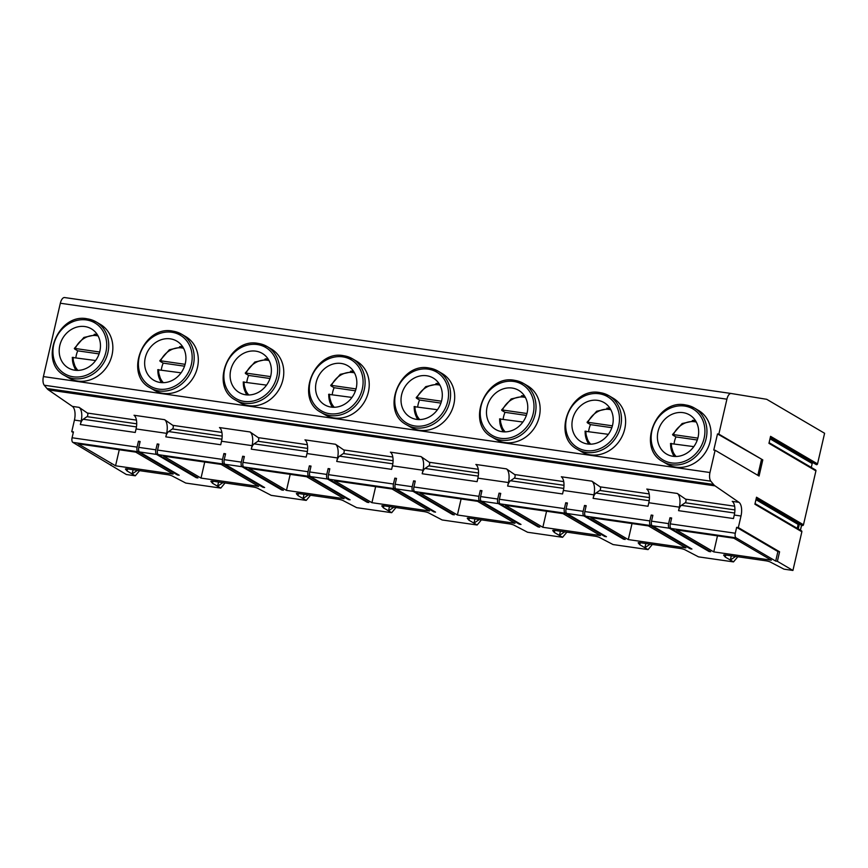 <?xml version="1.0" encoding="UTF-8"?>
<svg xmlns="http://www.w3.org/2000/svg" width="868" height="868" viewBox="0 0 868 868"><rect width="100%" height="100%" fill="white"/><g stroke="black" fill="none" stroke-linecap="round" stroke-linejoin="round"><path stroke-width="1.3" d="M718.845 434.119L762.788 459.899L717.5 433.924L718.845 434.119L726.907 399.182L60.337 303.236L43.4 376.582A7.628 3.461 98.2 0 0 44.257 385.229L46.948 388.506A22.893 10.394 98.2 0 0 48.456 389.916L72.391 406.398A11.447 5.197 -81.8 0 1 74.431 420.079L71.762 431.656L73.444 431.895L72.087 437.765A3.819 1.736 98.2 0 0 72.825 442.365L126.359 474.514L135.299 475.794L132.131 473.939L133.108 469.718M762.788 459.899L759.066 476.033L715.113 450.253L709.97 472.528A7.628 3.461 98.2 0 0 710.827 481.176L713.529 484.442A22.893 10.394 98.2 0 0 715.037 485.863L738.961 502.333A11.447 5.197 -81.8 0 1 741.001 516.015L738.332 527.592L779.583 551.798L777.381 561.325L792.929 570.45L801.858 531.769L754.9 504.221L756.516 497.223L803.475 524.771L815.92 470.89L768.95 443.331L770.567 436.333L817.537 463.881L824.6 433.273L766.694 399.302L731.192 393.497A7.628 3.461 98.2 0 0 731.171 393.486A7.628 3.461 98.2 0 0 726.907 399.182M757.84 475.317L761.442 459.704M715.113 450.253L713.767 450.058L717.5 433.924M64.731 375.562L68.854 377.981A31.096 27.244 -59.6 0 0 77.686 381.063A31.096 27.244 -59.6 0 0 110.42 360.166A31.096 27.244 -59.6 0 0 100.319 324.35L96.196 321.93A31.096 27.244 120.4 0 1 106.297 357.746A31.096 27.244 120.4 0 1 73.563 378.643A31.096 27.244 -59.6 0 1 64.731 375.562C38.159 362.238 57.83 312.643 87.245 318.806L96.196 321.93A31.096 27.244 120.4 0 0 87.364 318.849M150.186 387.866L154.309 390.285A31.096 27.244 -59.6 0 0 163.141 393.356A31.096 27.244 -59.6 0 0 195.886 372.459A31.096 27.244 -59.6 0 0 185.774 336.643L181.651 334.223A31.096 27.244 120.4 0 1 191.763 370.039A31.096 27.244 120.4 0 1 159.018 390.936A31.096 27.244 -59.6 0 1 150.186 387.866C123.614 374.542 143.285 324.947 172.699 331.109L181.651 334.223A31.096 27.244 120.4 0 0 172.819 331.153M235.651 400.159L239.774 402.578A31.096 27.244 -59.6 0 0 248.606 405.66A31.096 27.244 -59.6 0 0 281.341 384.763A31.096 27.244 -59.6 0 0 271.239 348.947L267.116 346.527A31.096 27.244 120.4 0 1 277.217 382.343A31.096 27.244 120.4 0 1 244.472 403.24A31.096 27.244 -59.6 0 1 235.651 400.159C209.069 386.846 228.74 337.251 258.154 343.413L267.116 346.527A31.096 27.244 120.4 0 0 258.284 343.457M321.106 412.463L325.229 414.882A31.096 27.244 -59.6 0 0 334.061 417.964A31.096 27.244 -59.6 0 0 366.795 397.067A31.096 27.244 -59.6 0 0 356.694 361.251L352.571 358.831A31.096 27.244 120.4 0 1 362.672 394.647A31.096 27.244 120.4 0 1 329.938 415.533A31.096 27.244 -59.6 0 1 321.106 412.463C294.534 399.139 314.205 349.544 343.619 355.706L352.571 358.831A31.096 27.244 120.4 0 0 343.739 355.75M406.56 424.767L410.683 427.186A31.096 27.244 -59.6 0 0 419.515 430.257A31.096 27.244 -59.6 0 0 452.261 409.36A31.096 27.244 -59.6 0 0 442.148 373.544L438.025 371.124A31.096 27.244 120.4 0 1 448.138 406.94A31.096 27.244 120.4 0 1 415.392 427.837A31.096 27.244 -59.6 0 1 406.56 424.767C379.989 411.443 399.66 361.847 429.074 368.01L438.025 371.124A31.096 27.244 120.4 0 0 429.193 368.054M492.026 437.06L496.149 439.479A31.096 27.244 -59.6 0 0 504.981 442.561A31.096 27.244 -59.6 0 0 537.715 421.664A31.096 27.244 -59.6 0 0 527.614 385.848L523.491 383.428A31.096 27.244 120.4 0 1 533.592 419.244A31.096 27.244 120.4 0 1 500.858 440.141A31.096 27.244 -59.6 0 1 492.026 437.06C465.443 423.736 485.125 374.151 514.529 380.314L523.491 383.428A31.096 27.244 120.4 0 0 514.659 380.358M577.48 449.364L581.603 451.783A31.096 27.244 -59.6 0 0 590.435 454.854A31.096 27.244 -59.6 0 0 623.17 433.967A31.096 27.244 -59.6 0 0 613.068 398.152L608.945 395.732A31.096 27.244 120.4 0 1 619.047 431.548A31.096 27.244 120.4 0 1 586.312 452.434A31.096 27.244 -59.6 0 1 577.48 449.364C550.909 436.04 570.58 386.444 599.994 392.607L608.945 395.732A31.096 27.244 120.4 0 0 600.114 392.651M662.935 461.667L667.058 464.087A31.096 27.244 -59.6 0 0 675.89 467.158A31.096 27.244 -59.6 0 0 708.635 446.26A31.096 27.244 -59.6 0 0 698.523 410.445L694.4 408.025A31.096 27.244 120.4 0 1 704.512 443.841A31.096 27.244 120.4 0 1 671.767 464.738A31.096 27.244 -59.6 0 1 662.935 461.667C636.363 448.344 656.034 398.748 685.449 404.911L694.4 408.025A31.096 27.244 120.4 0 0 685.568 404.955M677.333 493.469A11.447 5.197 98.2 0 1 679.373 507.151L678.559 510.655A7.628 3.461 -81.8 0 1 681.413 505.35L685.21 502.756A1.91 0.868 98.2 0 0 686.013 500.923A1.91 0.868 98.2 0 0 685.59 499.154L677.333 493.469L646.779 489.064A11.447 5.197 98.2 0 1 648.819 502.746L648.005 506.261L593.104 498.351A7.628 3.461 -81.8 0 1 595.958 493.057L599.755 490.453A1.91 0.868 98.2 0 0 600.558 488.619A1.91 0.868 98.2 0 0 600.135 486.85L591.867 481.165L561.325 476.771A11.447 5.197 98.2 0 1 563.365 490.453L562.551 493.957L507.639 486.058A7.628 3.461 -81.8 0 1 510.503 480.753L514.301 478.159A1.91 0.868 98.2 0 0 515.093 476.326A1.91 0.868 98.2 0 0 514.67 474.546L506.413 468.861L475.859 464.467A11.447 5.197 98.2 0 1 477.899 478.149L477.096 481.653L422.184 473.754A7.628 3.461 -81.8 0 1 425.038 468.46L428.835 465.856A1.91 0.868 98.2 0 0 429.638 464.022A1.91 0.868 98.2 0 0 429.215 462.253L420.958 456.568L390.405 452.163A11.447 5.197 98.2 0 1 392.444 465.845L391.631 469.36L336.73 461.45A7.628 3.461 -81.8 0 1 339.583 456.156L343.381 453.552A1.91 0.868 98.2 0 0 344.184 451.729A1.91 0.868 98.2 0 0 343.75 449.95L335.493 444.264L304.95 439.87A11.447 5.197 98.2 0 1 306.99 453.552L306.176 457.056L251.264 449.157A7.628 3.461 -81.8 0 1 254.129 443.852L257.926 441.259A1.91 0.868 98.2 0 0 258.718 439.425A1.91 0.868 98.2 0 0 258.295 437.646L250.038 431.96L219.485 427.566A11.447 5.197 98.2 0 1 221.524 441.248L220.722 444.752L165.81 436.854A7.628 3.461 -81.8 0 1 168.663 431.559L172.461 428.955A1.91 0.868 98.2 0 0 173.264 427.121A1.91 0.868 98.2 0 0 172.841 425.353L164.573 419.667L134.03 415.262A11.447 5.197 98.2 0 1 136.07 428.944L135.256 432.459L80.355 424.55A7.628 3.461 -81.8 0 1 83.209 419.255L87.006 416.651A1.91 0.868 98.2 0 0 87.809 414.828A1.91 0.868 98.2 0 0 87.375 413.049L79.118 407.363L72.391 406.398M80.355 424.55L81.158 421.045A11.447 5.197 98.2 0 0 79.118 407.363M165.81 436.854L166.623 433.349A11.447 5.197 98.2 0 0 164.573 419.667M251.264 449.157L252.078 445.642A11.447 5.197 98.2 0 0 250.038 431.96M336.73 461.45L337.533 457.946A11.447 5.197 98.2 0 0 335.493 444.264M422.184 473.754L422.998 470.25A11.447 5.197 98.2 0 0 420.958 456.568M507.639 486.058L508.453 482.543A11.447 5.197 98.2 0 0 506.413 468.861M593.104 498.351L593.907 494.847A11.447 5.197 98.2 0 0 591.867 481.165M741.001 516.015L734.274 515.049A11.447 5.197 98.2 0 0 732.234 501.368L738.961 502.333M651.521 521.158L652.877 515.299L651.195 515.049L649.839 520.919A3.819 1.736 98.2 0 0 650.577 525.52L690.244 548.793L691.926 549.032L652.259 525.758A3.819 1.736 98.2 0 1 651.521 521.158L668.61 523.621L669.966 517.751L671.648 518.001L670.291 523.86A3.819 1.736 98.2 0 0 671.029 528.46L710.697 551.733L709.015 551.495L669.347 528.221L652.259 525.758M584.837 511.567L586.193 505.697L584.511 505.458L583.155 511.328A3.819 1.736 98.2 0 0 583.893 515.918L623.56 539.191L625.242 539.429L585.575 516.167A3.819 1.736 98.2 0 1 584.837 511.567L649.839 520.919M566.066 508.865L567.412 502.995L565.73 502.756L564.384 508.615A3.819 1.736 98.2 0 0 565.122 513.216L604.779 536.489L606.461 536.728L566.804 513.465A3.819 1.736 98.2 0 1 566.066 508.865L583.155 511.328M499.382 499.263L500.727 493.393L499.046 493.154L497.7 499.024A3.819 1.736 98.2 0 0 498.438 503.624L538.095 526.887L539.777 527.136L500.12 503.863A3.819 1.736 98.2 0 1 499.382 499.263L564.384 508.615M480.601 496.561L481.957 490.691L480.275 490.453L478.919 496.322A3.819 1.736 98.2 0 0 479.657 500.923L519.324 524.185L521.006 524.435L481.339 501.161A3.819 1.736 98.2 0 1 480.601 496.561L497.7 499.024M413.917 486.97L415.273 481.1L413.591 480.85L412.235 486.72A3.819 1.736 98.2 0 0 412.973 491.321L452.64 514.594L454.322 514.832L414.654 491.559A3.819 1.736 98.2 0 1 413.917 486.97L478.919 496.322M395.146 484.257L396.502 478.398L394.821 478.149L393.464 484.019A3.819 1.736 98.2 0 0 394.202 488.619L433.87 511.892L435.552 512.131L395.884 488.858A3.819 1.736 98.2 0 1 395.146 484.257L412.235 486.72M328.462 474.666L329.818 468.796L328.137 468.557L326.78 474.427A3.819 1.736 98.2 0 0 327.518 479.017L367.186 502.29L368.867 502.529L329.2 479.266A3.819 1.736 98.2 0 1 328.462 474.666L393.464 484.019M309.692 471.964L311.037 466.094L309.355 465.856L308.01 471.725A3.819 1.736 98.2 0 0 308.748 476.315L348.404 499.588L350.086 499.827L310.429 476.565A3.819 1.736 98.2 0 1 309.692 471.964L326.78 474.427M243.007 462.362L244.353 456.492L242.671 456.253L241.315 462.123A3.819 1.736 98.2 0 0 242.063 466.724L281.72 489.986L283.402 490.236L243.745 466.962A3.819 1.736 98.2 0 1 243.007 462.362L308.01 471.725M224.226 459.66L225.582 453.79L223.901 453.552L222.544 459.422A3.819 1.736 98.2 0 0 223.282 464.022L262.95 487.284L264.632 487.534L224.964 464.261A3.819 1.736 98.2 0 1 224.226 459.66L241.315 462.123M157.542 450.069L158.898 444.199L157.216 443.949L155.86 449.819A3.819 1.736 98.2 0 0 156.598 454.42L196.266 477.693L197.947 477.932L158.28 454.658A3.819 1.736 98.2 0 1 157.542 450.069L222.544 459.422M138.772 447.367L140.128 441.497L138.446 441.248L137.09 447.118A3.819 1.736 98.2 0 0 137.828 451.718L177.495 474.991L179.177 475.23L139.509 451.957A3.819 1.736 98.2 0 1 138.772 447.367L155.86 449.819M734.274 515.049L733.471 518.554L678.559 510.655M738.332 527.592L736.65 527.353L735.294 533.223A3.819 1.736 98.2 0 0 736.031 537.824L775.699 561.086L777.902 551.549L736.65 527.353M668.61 523.621A3.819 1.736 98.2 0 0 669.347 528.221M777.381 561.325L775.699 561.086M792.929 570.45L783.978 569.158L770.122 561.932A3.819 0.618 -167 0 0 765.695 560.771L725.778 555.032A3.819 0.618 -167 0 0 723.652 555.097A3.819 0.618 -167 0 0 723.706 555.249L725.257 557.061L730.335 560.034L731.312 555.824M383.949 505.827A3.819 0.618 -167 0 0 381.811 505.903A3.819 0.618 -167 0 0 381.877 506.055L383.428 507.856L383.906 505.816L423.866 511.567A3.819 0.618 -167 0 1 428.293 512.728L442.148 519.965L477.14 524.999L468.883 520.16L467.331 518.348A3.819 0.618 -167 0 1 467.277 518.196A3.819 0.618 -167 0 1 469.404 518.131L509.321 523.871A3.819 0.618 -167 0 1 513.747 525.031L527.603 532.258L562.594 537.303L554.348 532.464L552.786 530.652A3.819 0.618 -167 0 1 552.732 530.5A3.819 0.618 -167 0 1 554.858 530.424L594.775 536.174A3.819 0.618 -167 0 1 599.202 537.335L613.068 544.561L648.06 549.596L639.803 544.757L638.251 542.945A3.819 0.618 -167 0 1 638.186 542.804A3.819 0.618 -167 0 1 640.324 542.728L680.241 548.467A3.819 0.618 -167 0 1 684.668 549.628L698.523 556.865L733.514 561.9L730.335 560.034L735.641 556.442M383.428 507.856L388.506 510.84L389.482 506.619M137.437 470.347L132.131 473.939L127.053 470.955L125.502 469.154A3.819 0.618 -167 0 1 125.437 469.002A3.819 0.618 -167 0 1 127.574 468.926L167.491 474.677A3.819 0.618 -167 0 1 171.918 475.827L185.774 483.064L220.765 488.098L212.508 483.259L210.957 481.447A3.819 0.618 -167 0 1 210.902 481.295A3.819 0.618 -167 0 1 213.029 481.23L252.946 486.97A3.819 0.618 -167 0 1 257.373 488.131L271.228 495.368L306.22 500.402L297.974 495.563L296.411 493.751A3.819 0.618 -167 0 1 296.357 493.599A3.819 0.618 -167 0 1 298.483 493.523L338.401 499.274A3.819 0.618 -167 0 1 342.827 500.435L356.694 507.661L391.685 512.695L388.506 510.84L393.812 507.248M201.018 478.094L163.575 456.123L221.166 464.413L258.61 486.384L201.018 478.094L204.729 462.047M286.473 490.387L249.029 468.427L306.632 476.716L344.075 498.688L286.473 490.387L290.194 474.351M371.927 502.691L334.484 480.731L392.086 489.02L429.53 510.981L371.927 502.691L375.649 486.655M457.393 514.995L419.949 493.024L477.541 501.313L514.984 523.285L457.393 514.995L461.103 498.948M542.847 527.288L505.404 505.328L563.006 513.617L600.45 535.578L542.847 527.288L546.569 511.252M628.302 539.592L590.858 517.632L648.461 525.921L685.904 547.882L628.302 539.592L632.023 523.556M713.767 551.896L676.324 529.925L733.927 538.214L771.359 560.185L713.767 551.896L717.478 535.849M115.552 465.791L78.109 443.83L135.712 452.119L173.155 474.08L115.552 465.791L119.274 449.754M690.396 548.131L690.244 548.793M709.167 550.833L709.015 551.495M652.725 515.95L651.195 515.049M671.496 518.652L669.966 517.751M779.583 551.798L777.902 551.549M755.041 503.581L801.5 530.836A0.944 0.825 120.4 0 1 801.858 531.769M797.236 528.33L798.137 524.424A1.53 1.335 120.4 0 1 798.744 523.458M803.475 524.771A0.944 0.825 120.4 0 1 801.967 525.292M769.102 442.691L815.562 469.946A0.944 0.825 120.4 0 1 815.92 470.89M811.287 467.44L812.188 463.534A1.53 1.335 120.4 0 1 812.806 462.568M817.537 463.881A0.944 0.825 120.4 0 1 816.018 464.402M135.299 475.794L139.596 470.651M220.765 488.098L225.051 482.955M306.22 500.402L310.505 495.259M391.685 512.695L395.971 507.552M477.14 524.999L481.425 519.856M562.594 537.303L566.88 532.16M648.06 549.596L652.345 544.453M733.514 561.9L737.8 556.757M801.479 525.487L800.567 524.522M799.439 523.871L798.267 528.938M725.257 557.061L725.735 555.021M731.138 393.486L64.623 297.55A7.628 3.461 98.2 0 0 64.59 297.55A7.628 3.461 98.2 0 0 60.337 303.236M71.762 431.656L73.292 432.557M110.811 465.389L110.963 464.738M127.053 470.955L127.531 468.915M222.892 482.641L217.586 486.243L218.562 482.022M212.508 483.259L212.986 481.219M308.346 494.944L303.051 498.536L304.017 494.326M297.974 495.563L298.44 493.523M479.266 519.541L473.961 523.133L474.937 518.923M468.883 520.16L469.36 518.12M564.721 531.845L559.426 535.437L560.392 531.227M554.348 532.464L554.815 530.424M650.186 544.149L644.881 547.741L645.857 543.52M639.803 544.757L640.28 542.717M139.976 442.148L138.446 441.248M177.647 474.329L177.495 474.991M196.418 477.031L196.266 477.693M158.746 444.85L157.216 443.949M225.43 454.452L223.901 453.552M263.102 486.633L262.95 487.284M281.872 489.335L281.72 489.986M244.201 457.154L242.671 456.253M310.885 466.745L309.355 465.856M348.556 498.926L348.404 499.588M367.338 501.639L367.186 502.29M329.666 469.447L328.137 468.557M396.351 479.049L394.821 478.149M434.022 511.23L433.87 511.892M452.792 513.932L452.64 514.594M415.121 481.751L413.591 480.85M481.805 491.353L480.275 490.453M519.476 523.534L519.324 524.185M538.247 526.236L538.095 526.887M500.576 494.055L499.046 493.154M567.26 503.646L565.73 502.756M604.931 535.827L604.779 536.489M623.712 538.529L623.56 539.191M586.041 506.348L584.511 505.458M84.869 326.552A22.698 19.888 120.4 0 1 91.314 328.798A22.698 19.888 120.4 0 1 98.692 354.947A22.698 19.888 120.4 0 1 74.789 370.202A22.698 19.888 -59.6 0 1 68.344 367.956A22.698 19.888 -59.6 0 1 60.966 341.808A22.698 19.888 -59.6 0 1 84.869 326.552M74.572 367.761A22.698 19.888 -59.6 0 0 76.004 370.332M99.657 352.017L75.191 348.491L74.713 349.055L77.74 350.824A22.698 19.888 -59.6 0 0 75.863 357.692M97.129 334.321A22.698 19.888 -59.6 0 0 94.189 334.321M95.61 360.535L72.413 357.475A22.123 19.389 -59.6 0 0 76.243 370.343L72.272 357.399M74.442 348.665L75.191 348.491A20.604 18.044 -59.6 0 1 98.106 335.959M99.082 353.905L77.74 350.824M170.323 338.846A22.698 19.888 120.4 0 1 176.768 341.091A22.698 19.888 120.4 0 1 184.146 367.24A22.698 19.888 120.4 0 1 160.244 382.495A22.698 19.888 -59.6 0 1 153.799 380.249A22.698 19.888 -59.6 0 1 146.421 354.101A22.698 19.888 -59.6 0 1 170.323 338.846M159.907 360.969L160.645 360.795L160.168 361.348L163.195 363.128A22.698 19.888 -59.6 0 0 161.318 369.985M185.112 364.321L160.645 360.795A20.604 18.044 -59.6 0 1 183.56 348.263M184.537 366.198L163.195 363.128M182.584 346.614A22.698 19.888 -59.6 0 0 179.643 346.625M160.027 380.065A22.698 19.888 -59.6 0 0 161.459 382.625M181.065 372.828L157.868 369.768A22.123 19.389 -59.6 0 0 161.698 382.647M255.778 351.149A22.698 19.888 120.4 0 1 262.234 353.395A22.698 19.888 120.4 0 1 269.612 379.544A22.698 19.888 120.4 0 1 245.709 394.799A22.698 19.888 -59.6 0 1 239.253 392.553A22.698 19.888 -59.6 0 1 231.886 366.404A22.698 19.888 -59.6 0 1 255.778 351.149M245.362 373.273L246.1 373.099L245.622 373.652L248.649 375.432A22.698 19.888 -59.6 0 0 246.783 382.289M270.577 376.614L246.1 373.099A20.604 18.044 -59.6 0 1 269.015 360.567M269.991 378.502L248.649 375.432M268.038 358.918A22.698 19.888 -59.6 0 0 265.098 358.918M245.481 392.358A22.698 19.888 -59.6 0 0 246.913 394.929M266.53 385.132L243.333 382.072A22.123 19.389 -59.6 0 0 247.163 394.951M341.243 363.453A22.698 19.888 120.4 0 1 347.688 365.699A22.698 19.888 120.4 0 1 355.066 391.837A22.698 19.888 120.4 0 1 331.164 407.092A22.698 19.888 -59.6 0 1 324.719 404.857A22.698 19.888 -59.6 0 1 317.341 378.708A22.698 19.888 -59.6 0 1 341.243 363.453M330.816 385.566L331.565 385.392L331.088 385.956L334.115 387.725A22.698 19.888 -59.6 0 0 332.238 394.593M356.032 388.918L331.565 385.392A20.604 18.044 -59.6 0 1 354.48 372.86M355.457 390.806L334.115 387.725M353.504 371.222A22.698 19.888 -59.6 0 0 350.564 371.222M330.947 404.662A22.698 19.888 -59.6 0 0 332.379 407.233M351.985 397.435L328.788 394.376A22.123 19.389 -59.6 0 0 332.618 407.244L328.646 394.3M426.698 375.746A22.698 19.888 120.4 0 1 433.143 377.992A22.698 19.888 120.4 0 1 440.521 404.141A22.698 19.888 120.4 0 1 416.618 419.396A22.698 19.888 -59.6 0 1 410.173 417.15A22.698 19.888 -59.6 0 1 402.795 391.001A22.698 19.888 -59.6 0 1 426.698 375.746M416.401 416.966A22.698 19.888 -59.6 0 0 417.834 419.526M441.486 401.222L417.02 397.696L416.542 398.249L419.569 400.029A22.698 19.888 -59.6 0 0 417.692 406.886M438.958 383.515A22.698 19.888 -59.6 0 0 436.018 383.526M437.439 409.729L414.242 406.669A22.123 19.389 -59.6 0 0 418.072 419.548L414.101 406.593M416.282 397.869L417.02 397.696A20.604 18.044 -59.6 0 1 439.935 385.164M440.911 403.099L419.569 400.029M512.153 388.05A22.698 19.888 120.4 0 1 518.608 390.296A22.698 19.888 120.4 0 1 525.986 416.445A22.698 19.888 120.4 0 1 502.084 431.7A22.698 19.888 -59.6 0 1 495.628 429.454A22.698 19.888 -59.6 0 1 488.261 403.305A22.698 19.888 -59.6 0 1 512.153 388.05M501.856 429.259A22.698 19.888 -59.6 0 0 503.288 431.83M526.952 413.515L502.474 410L501.997 410.553L505.024 412.333A22.698 19.888 -59.6 0 0 503.158 419.19M524.413 395.819A22.698 19.888 -59.6 0 0 521.473 395.819M522.905 422.032L499.708 418.973A22.123 19.389 -59.6 0 0 503.538 431.852M501.737 410.173L502.474 410A20.604 18.044 -59.6 0 1 525.39 397.468M526.377 415.403L505.024 412.333M597.618 400.354A22.698 19.888 120.4 0 1 604.063 402.589A22.698 19.888 120.4 0 1 611.441 428.738A22.698 19.888 120.4 0 1 587.538 443.993A22.698 19.888 -59.6 0 1 581.093 441.747A22.698 19.888 -59.6 0 1 573.715 415.609A22.698 19.888 -59.6 0 1 597.618 400.354M587.321 441.562A22.698 19.888 -59.6 0 0 588.754 444.134M612.407 425.819L587.94 422.293L587.462 422.857L590.49 424.626A22.698 19.888 -59.6 0 0 588.612 431.494M609.879 408.123A22.698 19.888 -59.6 0 0 606.938 408.123M608.36 434.325L585.162 431.277A22.123 19.389 -59.6 0 0 588.992 444.145M587.191 422.466L587.94 422.293A20.604 18.044 -59.6 0 1 610.855 409.761M611.832 427.696L590.49 424.626M683.073 412.647A22.698 19.888 120.4 0 1 689.517 414.893A22.698 19.888 120.4 0 1 696.895 441.042A22.698 19.888 120.4 0 1 672.993 456.297A22.698 19.888 -59.6 0 1 666.548 454.051A22.698 19.888 -59.6 0 1 659.17 427.902A22.698 19.888 -59.6 0 1 683.073 412.647M672.776 453.866A22.698 19.888 -59.6 0 0 674.208 456.427M697.861 438.123L673.394 434.597L672.917 435.15L675.944 436.929A22.698 19.888 -59.6 0 0 674.067 443.787M695.333 420.416A22.698 19.888 -59.6 0 0 692.393 420.416M693.814 446.629L670.617 443.57A22.123 19.389 -59.6 0 0 674.447 456.449L670.476 443.494M672.657 434.77L673.394 434.597A20.604 18.044 -59.6 0 1 696.31 422.065M697.286 440L675.944 436.929M709.97 472.528L43.4 376.582M710.827 481.176L44.257 385.229M713.529 484.442L46.948 388.506M715.037 485.863L48.456 389.916M685.59 499.154L734.643 506.207M600.135 486.85L649.177 493.914M514.67 474.546L563.723 481.61M429.215 462.253L478.268 469.306M343.75 449.95L392.803 457.013M258.295 437.646L307.348 444.709M172.841 425.353L221.893 432.405M87.375 413.049L136.428 420.112M81.158 421.045L74.431 420.079M166.623 433.349L136.07 428.944M252.078 445.642L221.524 441.248M337.533 457.946L306.99 453.552M422.998 470.25L392.444 465.845M508.453 482.543L477.899 478.149M593.907 494.847L563.365 490.453M679.373 507.151L648.819 502.746M137.09 447.118L72.087 437.765M735.294 533.223L670.291 523.86M156.598 454.42L139.509 451.957M137.828 451.718L72.825 442.365M242.063 466.724L224.964 464.261M223.282 464.022L158.28 454.658M327.518 479.017L310.429 476.565M308.748 476.315L243.745 466.962M412.973 491.321L395.884 488.858M394.202 488.619L329.2 479.266M498.438 503.624L481.339 501.161M479.657 500.923L414.654 491.559M583.893 515.918L566.804 513.465M565.122 513.216L500.12 503.863M650.577 525.52L585.575 516.167M736.031 537.824L671.029 528.46M801.511 525.346L800.394 530.185M812.188 463.534L770.003 438.785M798.137 524.424L755.952 499.675M83.209 419.255L136.45 426.915M87.006 416.651L136.699 423.812M172.461 428.955L222.165 436.105M168.663 431.559L221.904 439.219M257.926 441.259L307.619 448.409M254.129 443.852L307.37 451.523M343.381 453.552L393.074 460.713M339.583 456.156L392.824 463.816M428.835 465.856L478.539 473.006M425.038 468.46L478.279 476.12M514.301 478.159L563.994 485.31M510.503 480.753L563.744 488.413M599.755 490.453L649.448 497.603M595.958 493.057L649.199 500.717M685.21 502.756L734.914 509.907M681.413 505.35L734.654 513.021M86.388 319.945A29.566 25.899 120.4 0 1 105.907 352.126A29.566 25.899 120.4 0 1 73.27 376.799A29.566 25.899 -59.6 0 1 53.751 344.618A29.566 25.899 -59.6 0 1 86.388 319.945M73.151 357.301A20.604 18.044 -59.6 0 0 77.914 370.376M171.853 332.249A29.566 25.899 120.4 0 1 191.361 364.43A29.566 25.899 120.4 0 1 158.725 389.103A29.566 25.899 -59.6 0 1 139.216 356.922A29.566 25.899 -59.6 0 1 171.853 332.249M158.616 369.594A20.604 18.044 -59.6 0 0 163.368 382.679M257.308 344.542A29.566 25.899 120.4 0 1 276.816 376.723A29.566 25.899 120.4 0 1 244.179 401.396A29.566 25.899 -59.6 0 1 224.671 369.226A29.566 25.899 -59.6 0 1 257.308 344.542M244.071 381.898A20.604 18.044 -59.6 0 0 248.834 394.983M342.762 356.846A29.566 25.899 120.4 0 1 362.281 389.027A29.566 25.899 120.4 0 1 329.645 413.7A29.566 25.899 -59.6 0 1 310.126 381.519A29.566 25.899 -59.6 0 1 342.762 356.846M329.525 394.202A20.604 18.044 -59.6 0 0 334.288 407.276M428.228 369.15A29.566 25.899 120.4 0 1 447.736 401.331A29.566 25.899 120.4 0 1 415.099 426.004A29.566 25.899 -59.6 0 1 395.591 393.822A29.566 25.899 -59.6 0 1 428.228 369.15M414.991 406.495A20.604 18.044 -59.6 0 0 419.743 419.58M513.682 381.443A29.566 25.899 120.4 0 1 533.191 413.624A29.566 25.899 120.4 0 1 500.554 438.297A29.566 25.899 -59.6 0 1 481.046 406.115A29.566 25.899 -59.6 0 1 513.682 381.443M500.445 418.799A20.604 18.044 -59.6 0 0 505.209 431.884M599.137 393.746A29.566 25.899 120.4 0 1 618.656 425.928A29.566 25.899 120.4 0 1 586.019 450.601A29.566 25.899 -59.6 0 1 566.5 418.419A29.566 25.899 -59.6 0 1 599.137 393.746M585.9 431.103A20.604 18.044 -59.6 0 0 590.663 444.177M684.602 406.05A29.566 25.899 120.4 0 1 704.111 438.231A29.566 25.899 120.4 0 1 671.474 462.904A29.566 25.899 -59.6 0 1 651.966 430.723A29.566 25.899 -59.6 0 1 684.602 406.05M671.365 443.396A20.604 18.044 -59.6 0 0 676.118 456.481M801.555 525.433L800.448 530.218M770.274 437.624L816.224 464.575M756.212 498.514L802.162 525.466M64.59 297.55L731.171 393.486M74.333 348.448L83.914 337.435L97.238 334.495M157.726 369.692L161.665 382.647M159.799 360.752L169.368 349.739L182.703 346.788M243.192 381.996L247.12 394.94M245.253 373.056L254.834 362.032L268.158 359.092M330.708 385.349L340.289 374.336L353.612 371.396M416.173 397.652L425.743 386.64L439.078 383.689M499.567 418.897L503.494 431.841M501.628 409.956L511.209 398.933L524.532 395.992M585.021 431.201L588.96 444.145M587.083 422.249L596.663 411.237L609.987 408.296M672.548 434.553L682.118 423.541L695.452 420.589"/></g></svg>
